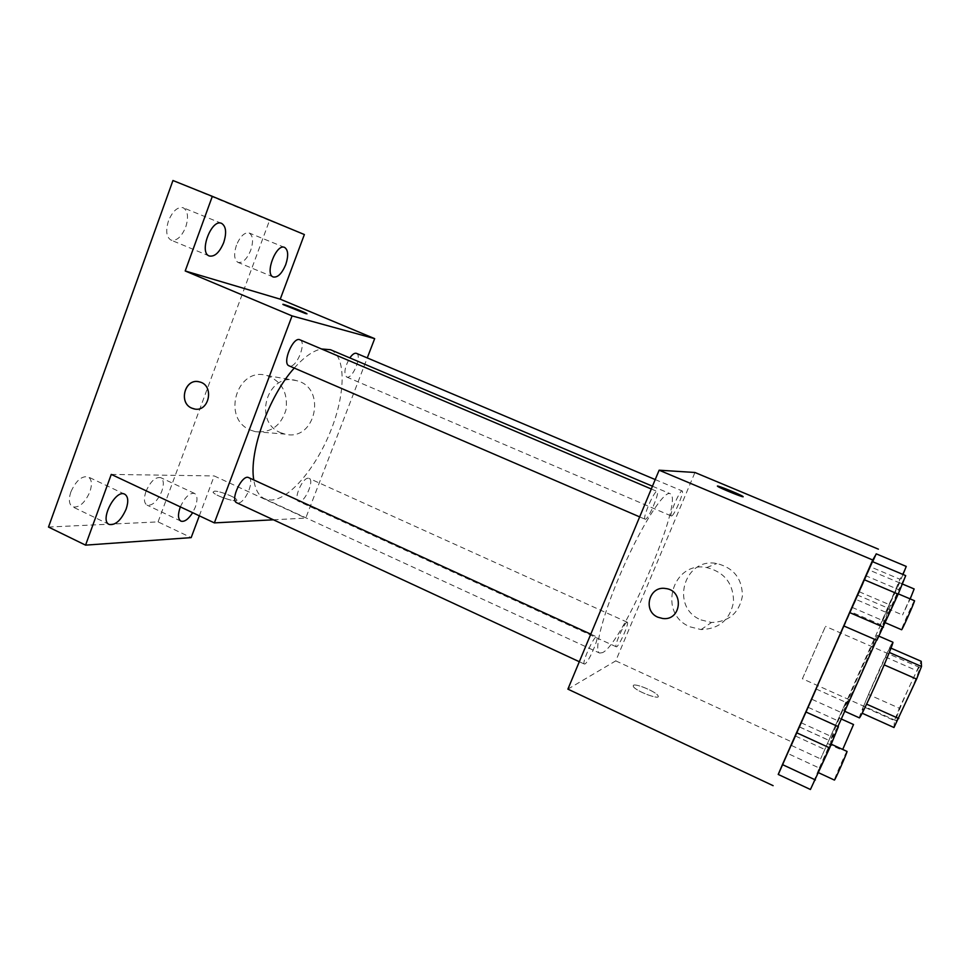 <?xml version="1.0" encoding="UTF-8"?>
<svg xmlns="http://www.w3.org/2000/svg" width="970" height="970" viewBox="0 0 970 970"><rect width="100%" height="100%" fill="white"/><g stroke="black" fill="none" stroke-linecap="round" stroke-linejoin="round"><path stroke-width="0.73" stroke-dasharray="4.85 3.64" d="M802.542 678.442L825.494 626.353L802.542 678.442M895.916 720.261L896.001 720.661C897.226 723.038 922.13 666.705 919.548 667.396C918.275 665.493 895.746 715.896 895.916 720.261M884.167 664.862L889.223 652.422L889.854 647.657L868.514 694.496L899.335 708.233L921.209 661.297M893.976 727.512L894.473 720.589L899.335 708.233M884.106 664.838L866.622 704.159M862.197 713.229L863.458 706.706L894.473 720.589M862.051 713.168L866.537 704.123M868.514 694.496L863.458 706.706M859.42 717.885C857.286 718.515 891.903 640.2 892.873 642.213M858.959 678.515L877.135 635.374C876.868 633.543 845.416 704.39 843.864 710.307L858.959 678.515M885.307 656.92L916.347 670.5M889.854 647.657L891.006 648.154M876.504 640.151L890.557 605.159C889.745 602.612 834.442 727.124 830.696 739.88L837.934 726.494M843.851 625.953L805.9 711.968M876.88 640.309L884.604 621.382L852.096 607.378L843.791 625.929L872.224 561.533L866.028 575.828L898.717 589.687L905.701 575.61M902.973 574.47L899.554 582.849L868.999 569.948L872.685 561.727L850.654 611.73L876.213 553.834L870.563 566.856L899.978 579.272L906.259 566.432M778.279 774.46L876.322 553.882M810.423 789.495L819.286 768.046L787.628 753.399L778.219 774.436L805.815 711.931L801.159 722.759L832.987 737.273L838.395 726.712M816.461 689.149L791.568 745.518L816.461 689.149L791.568 745.518L816.461 689.149L845.791 702.304L820.596 758.904L845.791 702.304M602.54 652.628L599.618 653.065C593.228 650.955 603.522 611.912 622.934 568.105C642.273 524.261 664.207 490.371 670.076 493.681C685.135 497.925 622.982 643.644 602.54 652.628M567.886 689.136L615.756 660.873L694.944 472.487M671.495 516.028L671.337 516.004C668.754 515.688 680.14 489.329 682.165 490.953C684.626 491.317 674.004 516.283 671.495 516.028M645.329 519.265L645.098 519.229C641.958 518.756 654.604 489.535 657.126 491.463C660.109 491.984 648.433 519.508 645.329 519.265M584.922 663.977L584.364 664.062C581.333 663.516 594.319 634.913 596.708 636.878C599.46 637.351 588.511 662.534 584.922 663.977M626.899 622.267C624.086 623.067 613.864 646.541 616.217 646.784C618.193 648.336 629.724 622.691 627.25 622.231L626.899 622.267M615.756 660.873L793.023 742.499M701.043 619.927L711.495 622.485C728.809 621.867 739.116 613.052 742.414 596.065C742.256 578.678 733.732 567.838 716.83 563.521C683.826 556.938 669.785 607.681 701.043 619.927M633.337 685.341L633.313 686.518C635.811 691.343 661.758 700.922 657.963 695.635C655.975 691.707 635.447 683.147 633.337 685.341L633.325 686.505C635.823 691.331 661.758 700.91 657.963 695.623C655.987 691.695 635.459 683.135 633.349 685.341M743.19 496.81C742.195 497.198 720.746 488.468 717.945 486.54L717.521 486.14M690.119 626.862L701.104 629.578C719.279 628.948 730.107 619.697 733.562 601.812C733.405 583.516 724.444 572.094 706.693 567.547C672.04 560.599 657.32 613.949 690.119 626.862M665.602 588.523L665.602 588.523C684.456 590.366 681.461 621.127 662.704 618.496M330.527 349.733C346.351 356.548 345.562 393.881 330.734 430.789C316.099 467.746 289.46 499.586 270.969 500.071L264.628 498.81C258.966 496.155 255.352 489.874 253.788 479.956M294.262 368.066C304.192 356.948 313.262 350.582 321.494 348.957M308.302 478.222C302.41 477.495 293.025 499.611 298.493 501.332C303.901 504.424 314.983 480.429 309.103 478.392L308.302 478.222M299.924 339.803C306.969 342.095 296.723 368.042 289.606 365.993L289.072 365.836M248.696 477.628C255.146 479.847 245.155 503.466 237.965 503.03L236.765 502.787M356.439 353.347C362.295 355.178 352.874 378.858 347.005 377.112L346.617 376.99C343.598 373.474 344.677 367.109 349.83 357.906M273.407 519.799L305.756 518.101L367.266 357.918M199.323 515.81L214.212 475.943L305.756 518.101M48.5 527.049L158.074 521.884L191.175 537.622M158.074 521.884L269.502 220.505L304.374 234.546M280.488 432.632L285.095 434.136C315.614 442.174 327.387 387.479 296.468 380.64C267.611 371.558 252.37 421.647 280.488 432.632M111.271 474.403L214.212 475.943M214.479 491.123L213.036 492.19C214.746 495.912 239.59 503.806 236.656 499.72C235.516 497.125 219.462 490.893 214.479 491.123L213.036 492.178C214.758 495.9 239.59 503.794 236.656 499.708C235.528 497.113 219.462 490.881 214.479 491.123M306.969 313.856L282.949 304.398M250.454 430.074L255.255 431.65C270.691 433.226 280.96 425.903 286.053 409.667C288.017 392.644 281.688 381.283 267.065 375.572C237.007 366.102 221.184 418.591 250.454 430.074M198.377 381.671L199.444 381.889C214.431 384.981 209.653 412.044 194.691 409M180.359 506.886C184.918 497.125 189.647 492.639 194.558 493.439C197.48 495.403 197.747 499.962 195.334 507.092L192.654 512.669M269.502 220.505L172.951 180.505M236.45 245.167C233.637 254.128 234.146 259.875 237.989 262.397C242.694 263.222 246.938 259.184 250.721 250.272C253.57 241.348 253.049 235.589 249.181 232.994C244.513 232.157 240.269 236.207 236.45 245.167M145.961 491.463C143.621 498.568 143.984 503.127 147.052 505.127C152.423 505.94 157.334 501.344 161.772 491.353C164.136 484.26 163.772 479.689 160.68 477.64C155.358 476.791 150.459 481.399 145.961 491.463M70.858 491.96C68.421 499.586 69.016 504.545 72.629 506.849C79.14 507.989 84.899 502.981 89.895 491.826C92.356 484.212 91.774 479.228 88.124 476.876C81.674 475.712 75.915 480.744 70.858 491.96M168.477 220.869C165.494 230.739 166.343 237.153 171.011 240.111C176.661 241.215 181.572 236.862 185.731 227.041C188.75 217.207 187.901 210.781 183.185 207.738C177.583 206.622 172.672 210.999 168.477 220.869M827.555 743.275L838.807 717.873L827.555 743.275M808.301 707.397L838.104 720.892M795.63 736.097L825.276 749.701M791.568 745.518L820.596 758.904M799.826 727.039L828.404 740.098M812.048 699.358L840.772 712.307M853.527 724.529L842.712 749.446M899.554 582.849L880.396 624.559L899.978 579.272M887.538 608.505L899.057 582.582L887.538 608.505M868.999 569.948L855.976 599.436L886.362 612.47M855.976 599.436L850.654 611.73L880.396 624.559M850.654 611.73L858.013 595.277L887.283 607.802M858.013 595.277L870.563 566.856M914.152 588.96L902.573 614.944L910.187 598.914M819.286 768.046L832.987 737.273M818.146 772.168L830.659 743.929L818.146 772.168M787.628 753.399L801.159 722.759M847.004 751.41C846.749 750.477 835.097 776.764 834.442 779.722L834.406 780.074M884.604 621.382L898.717 589.687M884.834 622.449L897.662 593.591L884.834 622.449M852.096 607.378L866.028 575.828M914.492 600.733C914.164 599.824 901.409 628.451 901.579 629.663L901.603 629.748M919.548 667.396L825.494 626.353M896.001 720.661L802.348 678.721M843.779 710.84L844.955 711.374M877.135 635.374L878.953 636.174M799.45 726.942L830.453 741.104M859.214 591.761L890.557 605.159M701.104 629.578L711.495 622.485M706.693 567.547L716.83 563.521M264.628 498.81L599.618 653.065M652.458 486.212L670.076 493.681M627.25 622.231L309.103 478.392M616.217 646.784L298.493 501.332M639.666 516.889L645.098 519.229M651.294 488.989L657.126 491.463M579.308 661.722L584.364 664.062M590.791 634.174L596.708 636.878M346.617 376.99L671.337 516.004M655.223 479.568L682.165 490.953M255.255 431.65L285.095 434.136M267.065 375.572L296.468 380.64M221.621 223.391L183.185 207.738M209.253 255.983L171.011 240.111M124.73 494.203L88.124 476.876M109.21 524.455L72.629 506.849M194.558 493.439L160.68 477.64M180.893 521.132L147.052 505.127M284.586 247.411L249.181 232.994M273.237 276.983L237.989 262.397M827.507 743.505L842.202 750.234M838.807 717.873L841.414 719.049M887.538 608.566L902.585 615.004M899.057 582.582L902.306 583.964M897.662 593.591L898.293 593.858"/><path stroke-width="1.45" d="M891.006 648.154L921.209 661.297L921.5 666.487L916.589 679.085L893.976 727.512L862.197 713.229M866.622 704.159L898.79 718.54M884.167 664.862L916.589 679.085M878.953 636.174L892.873 642.213C893.867 641.825 885.004 663.553 875.098 685.669C865.943 705.966 860.717 716.709 859.42 717.885L844.955 711.374M889.32 652.458L921.5 666.487M837.934 726.494L876.504 640.151M805.9 711.968L843.851 625.953M872.224 561.533L843.791 625.929L876.88 640.309L898.184 594.137L905.701 575.61L872.224 561.533L864.1 579.66L898.184 594.137M876.213 553.834L872.685 561.727L876.213 553.834L906.259 566.432L902.973 574.47M876.322 553.882L872.745 559.993L778.279 774.46M805.815 711.931L778.219 774.436L810.423 789.495L829.677 747.906L838.395 726.712L805.815 711.931L796.528 732.702L829.677 747.906M878.396 549.165L694.944 472.487L659.127 470.195L567.886 689.136L773.114 785.664M659.127 470.195L872.745 559.993M662.704 618.496L657.999 617.247C642.358 611.076 649.1 585.468 665.602 588.523C684.456 590.366 681.449 621.127 662.704 618.496L657.999 617.247C642.358 611.076 649.1 585.468 665.602 588.523M743.19 496.798C742.208 497.186 720.759 488.456 717.945 486.528C713.18 483.63 739.176 493.912 742.85 496.373L742.85 496.373C739.77 494.3 717.327 485.218 717.521 486.14M253.788 479.956C248.756 452.214 268.884 395.954 294.262 368.066M321.494 348.957L330.527 349.733L652.458 486.212M639.666 516.889L289.072 365.836C281.724 363.483 293.134 336.117 299.924 339.803L651.294 488.989M579.308 661.722L236.765 502.787C229.66 500.302 242.221 473.845 248.696 477.628L590.791 634.174M349.83 357.906C352.401 354.292 354.596 352.765 356.439 353.347L655.223 479.568M367.266 357.918L374.675 338.639L292.055 315.893L214.37 522.891L273.407 519.799M214.37 522.891L111.271 474.403L85.566 545.14L48.5 527.049L172.951 180.505L212.321 196.34L185.209 270.969L292.055 315.893M194.691 409L191.781 408.14C177.946 402.72 185.246 377.56 199.432 381.889C214.928 385.126 209.108 413.099 193.867 408.843L191.781 408.14C178.541 402.986 184.518 378.833 198.377 381.671M85.566 545.14L191.175 537.622L199.323 515.81M374.675 338.639L280.245 299.172L304.374 234.546L212.321 196.34M280.245 299.172L185.209 270.969M305.768 313.637L283.191 304.616C279.639 302.434 304.253 311.843 306.738 313.613L305.768 313.637M282.949 304.398C282.755 303.598 304.604 312.085 306.738 313.625L306.969 313.856M223.682 242.645C219.487 252.539 214.673 256.989 209.253 255.983C198.583 252.588 211.545 218.311 221.621 223.391C226.107 226.349 226.798 232.764 223.682 242.645M285.726 264.64C281.906 273.613 277.747 277.723 273.237 276.983C264.386 274.255 276.292 243.143 284.586 247.411C288.26 249.933 288.636 255.668 285.726 264.64M126.136 509.092C121.117 520.32 115.466 525.449 109.21 524.455C99.207 520.623 115.563 488.832 124.73 494.203C128.198 496.47 128.671 501.429 126.136 509.092M192.654 512.669C188.374 519.314 184.458 522.139 180.893 521.132C177.898 519.083 177.716 514.342 180.359 506.886M842.712 749.446L853.527 724.529L841.414 719.049M910.187 598.914L914.152 588.96L902.306 583.964M796.528 732.702L782.438 764.602L815.406 779.941M782.438 764.602L778.219 774.436M818.607 772.738L834.406 780.074C834.685 781.105 847.95 750.926 847.004 751.41L831.205 744.184M864.1 579.66L849.574 612.531L883.464 627.166M849.574 612.531L843.791 625.929M885.416 622.776L901.603 629.748C901.882 630.803 915.462 600.236 914.492 600.733L898.293 593.858"/></g></svg>
